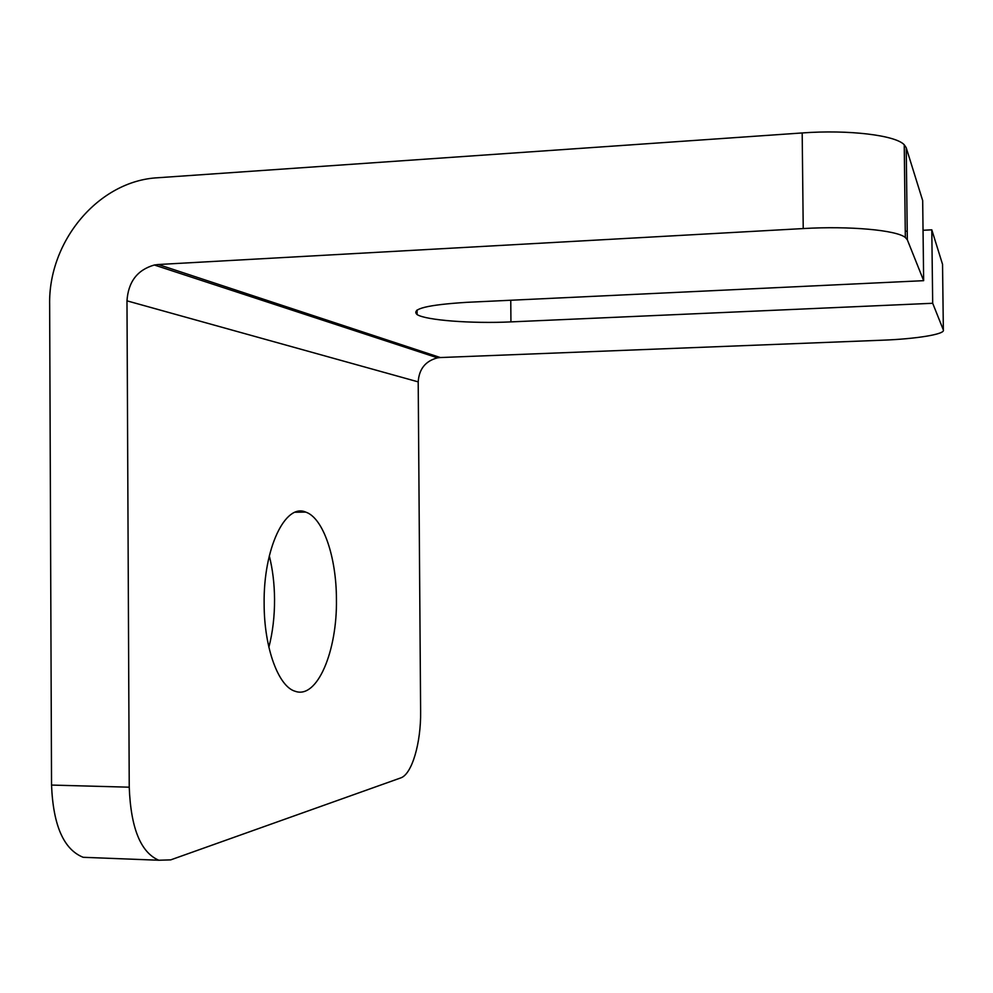 <?xml version="1.0" encoding="UTF-8"?>
<svg xmlns="http://www.w3.org/2000/svg" width="993" height="993" viewBox="0 0 993 993"><rect width="100%" height="100%" fill="white"/><g stroke="black" fill="none" stroke-linecap="round" stroke-linejoin="round"><path stroke-width="1.49" d="M269.314 555.869C272.678 569.312 274.428 583.797 274.552 599.3C274.614 616.368 272.715 632.355 268.88 647.237M336.428 599.151C336.404 557.073 323.159 517.75 305.658 512.078C285.339 503.029 263.282 548.459 264.138 603.955C264.126 648.044 278.499 686.709 295.194 691.277C317.276 699.382 337.359 650.998 336.428 599.151M158.284 264.51L803.225 228.564L802.183 132.95L157.85 177.747C98.717 180.726 48.223 241.1 49.65 304.727L51.537 785.066L129.239 787.188L126.98 300.842C128.258 281.789 137.382 269.848 154.349 265.007L158.284 264.51L440.321 357.542L882.144 340.214C916.005 338.985 945.572 334.231 943.35 329.949L932.688 303.275L931.794 229.817L923.043 230.289M943.35 329.949L942.543 264.337L931.794 229.817M907.329 239.797L923.651 280.671L922.683 200.586L906.224 147.734L907.329 239.797L905.343 237.501C896.617 230.128 849.685 225.808 803.225 228.564M923.651 280.671L466.772 302.331C427.412 304.814 410.854 308.897 417.097 314.57C425.947 320.329 471.998 323.743 510.936 321.893L932.688 303.275M129.239 787.188C130.803 828.05 140.658 852.404 158.793 860.236L170.709 859.876L400.663 777.941C411.946 774.391 421.069 742.888 420.622 711.584L418.202 381.883L126.98 300.842M93.23 857.691L83.164 857.294C63.713 849.499 53.163 825.419 51.537 785.066M802.183 132.95C848.581 129.512 895.5 135.222 904.238 144.755L906.224 147.734M907.217 231.158L905.268 231.257M440.321 357.542L437.541 357.84C425.525 360.956 419.071 368.974 418.202 381.883M510.762 300.246L510.936 321.893M305.658 512.078L295.244 512.239M417.06 310.002L417.097 314.57M905.343 237.501L904.238 144.755M83.164 857.294L158.793 860.236M154.349 265.007L437.541 357.84"/></g></svg>
